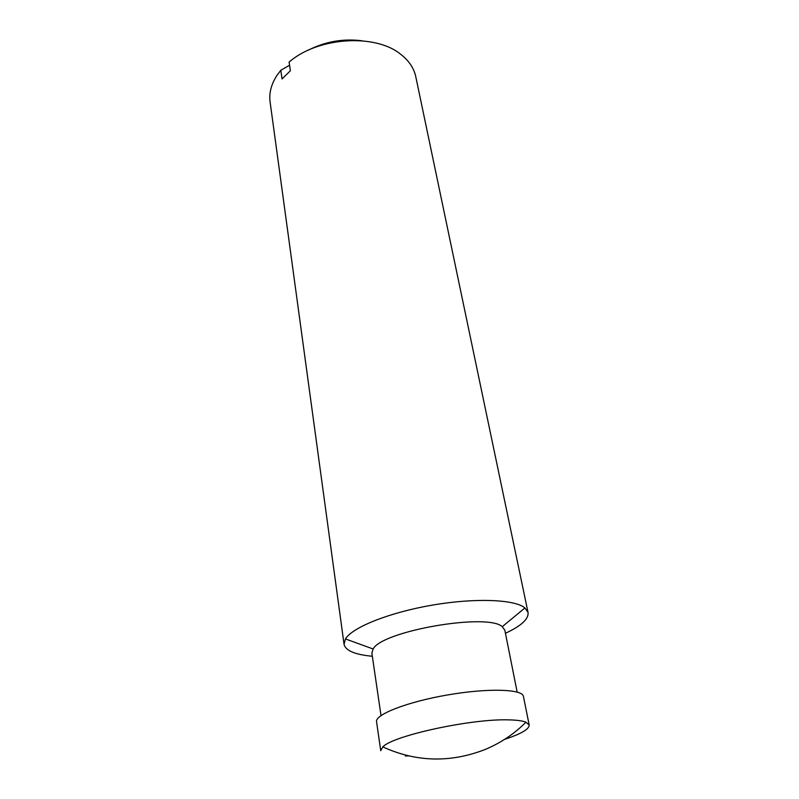 <?xml version="1.0" encoding="UTF-8"?>
<svg xmlns="http://www.w3.org/2000/svg" width="799" height="799" viewBox="0 0 799 799"><rect width="100%" height="100%" fill="white"/><g stroke="black" fill="none" stroke-linecap="round" stroke-linejoin="round"><path stroke-width="1.2" d="M289.677 66.017L288.868 65.638L280.809 70.282L282.047 78.921L290.387 70.771L289.098 62.102C317.453 37.124 375.061 33.318 400.529 54.152C408.858 60.574 413.942 68.105 415.79 76.754L528.049 612.493L524.943 607.929C514.686 599.34 474.976 597.722 432.039 605.173C389.103 612.553 352.229 627.405 345.448 638.94L344.049 644.274C345.538 650.646 354.966 654.641 372.324 656.259M508.973 719.879C471.909 718.471 392.838 735.629 382.821 746.905L380.743 750.68L376.559 721.757C374.891 714.536 407.32 701.852 447.55 694.95C487.76 687.949 522.566 689.028 523.425 696.388L529.188 725.043L525.952 722.186C522.586 720.828 516.923 720.059 508.973 719.879M405.293 755.984L408.639 755.924M504.668 739.335C521.118 733.891 529.298 729.127 529.188 725.043M517.153 692.064L504.818 630.141L502.241 626.686C487.78 612.693 382.062 630.95 373.123 648.988L371.865 653.103L381.013 715.574M505.437 633.267C521.258 625.917 528.788 618.995 528.049 612.493M280.809 70.282L276.893 75.515C271.201 84.354 268.933 93.153 270.092 101.922L344.049 644.274M362.177 40.799C343.35 38.412 325.473 41.498 308.544 50.057M382.821 746.905C416.109 762.106 450.147 762.995 484.933 749.572C500.564 743.08 514.246 733.941 525.952 722.186M502.241 626.686L524.943 607.929M373.123 648.988L345.448 638.94"/></g></svg>
